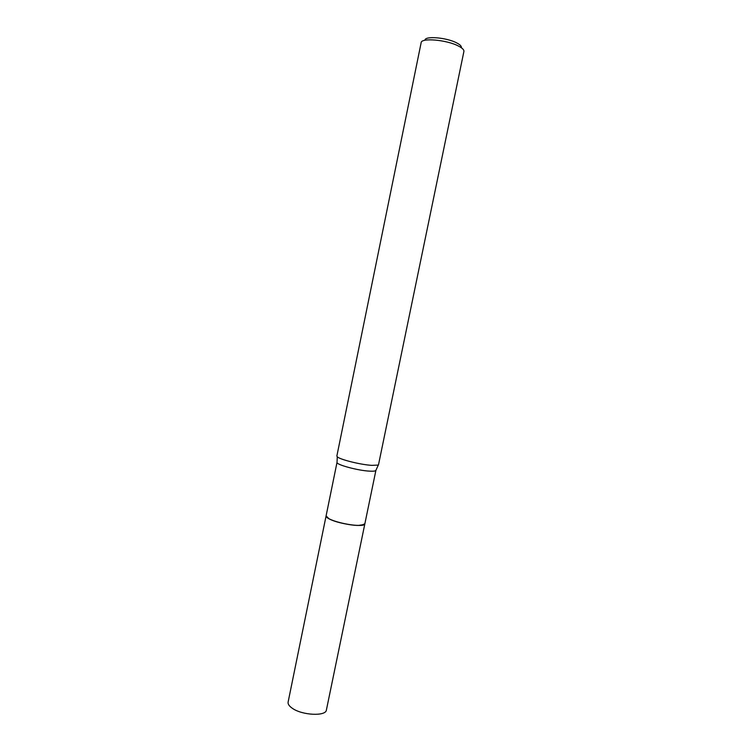 <?xml version="1.0" encoding="UTF-8"?>
<svg xmlns="http://www.w3.org/2000/svg" width="752" height="752" viewBox="0 0 752 752"><rect width="100%" height="100%" fill="white"/><g stroke="black" fill="none" stroke-linecap="round" stroke-linejoin="round"><path stroke-width="1.13" d="M288.11 702.114C287.781 704.022 289.116 706.025 292.114 708.14C301.881 715.368 325.992 716.562 326.406 709.973L364.842 523.89C365.068 527.434 341.023 524.473 330.636 519.604C327.458 518.166 325.945 516.944 326.086 515.928L288.11 702.114M326.387 516.765L328.812 518.664C334.405 521.907 349.783 525.451 358.309 525.441L364.241 524.539M375.915 470.31C375.671 471.09 373.556 471.363 369.57 471.147C357.82 470.592 335.665 464.539 337.028 462.32L326.105 515.844L328.756 518.579C334.377 521.832 349.821 525.385 358.384 525.375L361.355 525.263L364.861 523.796L375.915 470.31L378.547 464.548L463.909 51.446C464.153 49.82 462.283 47.987 458.278 45.957C446.5 39.771 421.167 37.619 421.148 42.667L336.868 455.994L337.281 456.774C339.678 459.491 360.706 464.745 371.779 465.356L377.852 465.103M424.993 40.27C424.476 35.739 446.359 37.44 456.558 42.826C460.13 44.65 461.719 46.286 461.324 47.724M337.028 462.32L337.281 456.774"/></g></svg>
